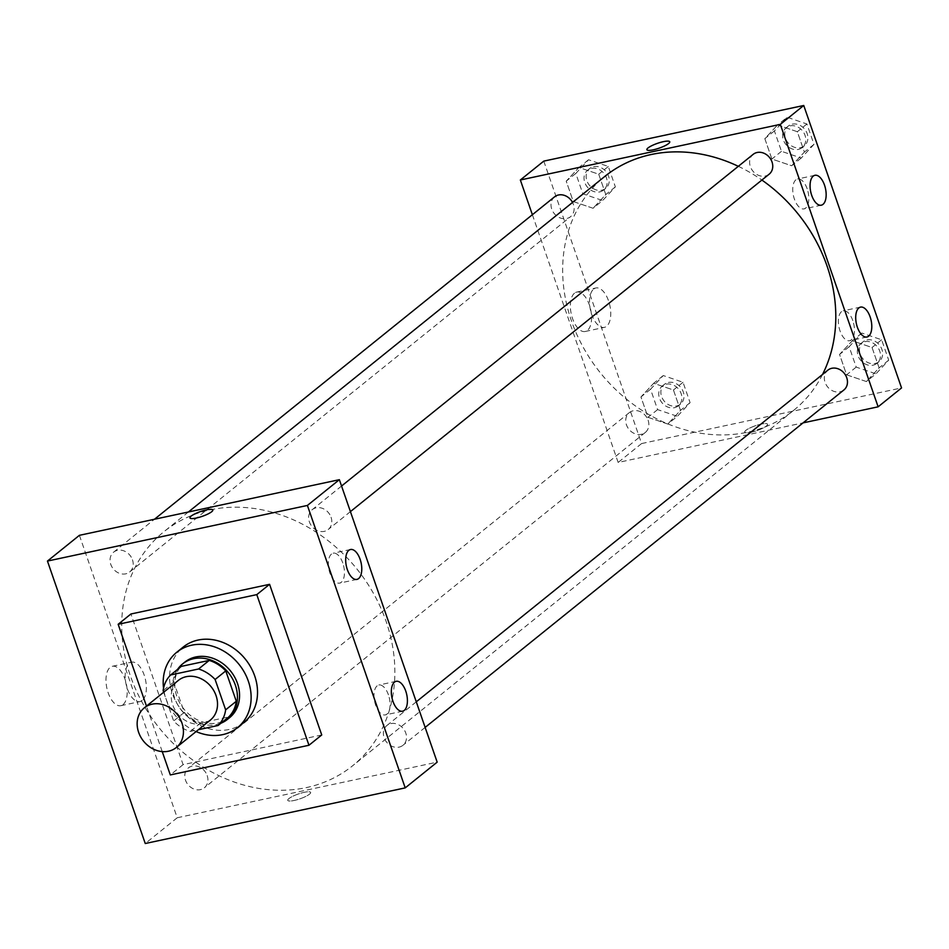 <?xml version="1.0" encoding="UTF-8"?>
<svg xmlns="http://www.w3.org/2000/svg" width="949" height="949" viewBox="0 0 949 949"><rect width="100%" height="100%" fill="white"/><g stroke="black" fill="none" stroke-linecap="round" stroke-linejoin="round"><path stroke-width="0.71" stroke-dasharray="4.75 3.56" d="M210.37 720.066A25.481 21.495 51.1 0 1 177.641 713.719A25.481 21.495 51.1 0 1 178.388 680.386M163.691 692.236L173.643 720.979A34.71 29.289 51.1 0 0 190.191 731.465L198.412 729.698M181.271 666.388A34.71 29.289 51.1 0 0 173.774 682.023L184.296 712.391A34.71 29.289 51.1 0 0 200.832 722.877L228.78 716.898M177.57 669.377A35.671 30.095 -128.9 0 0 181.603 710.528A35.671 30.095 -128.9 0 0 220.951 723.221M229.539 717.705A35.671 30.095 51.1 0 1 183.726 708.808A35.671 30.095 51.1 0 1 184.782 662.153M184.296 712.391L173.643 720.979M173.774 682.023L163.121 690.611M200.832 722.877L190.191 731.465M196.111 731.56A48.411 40.843 51.1 0 1 163.548 688.227M243.929 722.474A48.411 40.843 51.1 0 1 181.745 710.41A48.411 40.843 51.1 0 1 183.181 647.088M162.232 751.596L146.478 706.103M321.735 734.965L183.098 764.633L130.926 613.991M183.098 764.633L170.31 774.93M132.457 559.768A12.74 10.747 51.1 0 1 129.61 572.01A12.74 10.747 51.1 0 1 113.251 568.831A12.74 10.747 51.1 0 1 113.631 552.164A12.74 10.747 51.1 0 1 132.457 559.768M331.059 517.264A12.74 10.747 51.1 0 1 328.224 529.506A12.74 10.747 51.1 0 1 311.853 526.327A12.74 10.747 51.1 0 1 312.233 509.66A12.74 10.747 51.1 0 1 331.059 517.264M79.408 535.319L177.214 817.765L437.169 762.142M390.881 723.601A12.74 10.747 51.1 0 1 404.748 730.754A12.74 10.747 51.1 0 1 402.945 745.297A12.74 10.747 51.1 0 1 386.587 742.118A12.74 10.747 51.1 0 1 386.955 725.451A12.74 10.747 51.1 0 1 390.881 723.601M207.179 775.558A12.74 10.747 51.1 0 1 204.332 787.8A12.74 10.747 51.1 0 1 187.973 784.621A12.74 10.747 51.1 0 1 188.353 767.955A12.74 10.747 51.1 0 1 207.179 775.558M210.192 509.862A150.322 126.822 51.1 0 1 373.906 594.169A150.322 126.822 51.1 0 1 352.613 765.784A150.322 126.822 51.1 0 1 159.539 728.31A150.322 126.822 51.1 0 1 163.963 531.677A150.322 126.822 51.1 0 1 210.192 509.862M388.426 694.822A15.291 7.556 77.9 0 0 378.841 685.024A15.291 7.556 77.9 0 0 374.653 701.548A15.291 7.556 77.9 0 0 385.235 714.917A15.291 7.556 77.9 0 0 388.426 694.822M342.791 563.006A15.291 7.556 77.9 0 0 333.194 553.208A15.291 7.556 77.9 0 0 329.006 569.744A15.291 7.556 77.9 0 0 339.6 583.113A15.291 7.556 77.9 0 0 342.791 563.006M123.038 704.609A20.154 9.953 77.9 0 0 125.743 681.512A20.154 9.953 77.9 0 0 112.373 666.281A20.154 9.953 77.9 0 0 106.857 688.072A20.154 9.953 77.9 0 0 120.808 705.7A20.154 9.953 77.9 0 0 123.038 704.609M177.214 817.765L145.256 843.519M288.911 798.595A12.1 2.55 -19.1 0 0 287.761 800.351A12.1 2.55 -19.1 0 0 300.038 798.797A12.1 2.55 -19.1 0 0 310.643 792.427A12.1 2.55 -19.1 0 0 301.391 793.032A12.1 2.55 -19.1 0 0 288.911 798.595A12.1 2.55 160.9 0 1 301.391 793.032A12.1 2.55 160.9 0 1 310.631 792.427A12.1 2.55 160.9 0 1 300.038 798.797A12.1 2.55 160.9 0 1 287.761 800.351A12.1 2.55 160.9 0 1 288.911 798.584M142.208 700.504A20.154 9.953 -102.1 0 1 139.977 701.596A20.154 9.953 -102.1 0 1 126.027 683.968A20.154 9.953 -102.1 0 1 131.543 662.177A20.154 9.953 -102.1 0 1 144.912 677.42A20.154 9.953 -102.1 0 1 142.208 700.504M189.954 517.905L189.954 517.905A12.1 2.55 -19.1 0 0 199.207 517.3A12.1 2.55 -19.1 0 0 211.686 511.748A12.1 2.55 -19.1 0 0 212.837 509.981L212.837 509.981M738.322 166.312A150.322 126.822 51.1 0 1 761.881 180.049M822.534 374.464A150.322 126.822 51.1 0 1 793.554 410.454A150.322 126.822 51.1 0 1 600.48 372.981A150.322 126.822 51.1 0 1 604.916 176.348M554.572 196.834A12.74 10.747 -128.9 0 0 552.769 211.378A12.74 10.747 -128.9 0 0 566.648 218.531A12.74 10.747 -128.9 0 0 570.563 216.68A12.74 10.747 -128.9 0 0 573.398 204.438A12.74 10.747 -128.9 0 0 572.532 202.445M843.898 389.968A12.74 10.747 51.1 0 1 827.528 386.789A12.74 10.747 51.1 0 1 827.908 370.134M769.176 174.177A12.74 10.747 51.1 0 1 752.806 170.998A12.74 10.747 51.1 0 1 753.186 154.343M648.12 420.229A12.74 10.747 51.1 0 1 645.284 432.471A12.74 10.747 51.1 0 1 628.926 429.292A12.74 10.747 51.1 0 1 629.306 412.637A12.74 10.747 51.1 0 1 633.22 410.787A12.74 10.747 51.1 0 1 648.12 420.229M532.377 214.723L618.155 462.448L803.056 422.874M593.066 208.258L573.279 201.544L566.221 181.164L578.937 167.498L598.724 174.213L605.782 194.592L593.066 208.258L605.782 194.592L598.724 174.213L578.937 167.498L566.221 181.164L573.279 201.544L593.066 208.258L602.651 200.536L615.367 186.87L608.309 166.478L588.534 159.764L575.806 173.442L582.864 193.821L602.651 200.536M667.788 424.049L648.013 417.335L640.955 396.955L653.671 383.289L673.446 390.003L680.504 410.383L667.788 424.049L680.504 410.383L673.446 390.003L653.671 383.289L640.955 396.955L648.013 417.335L667.788 424.049L677.372 416.326L690.089 402.661L683.031 382.281L663.256 375.555L650.539 389.232L657.598 409.612L677.372 416.326M866.39 381.545L846.615 374.831L839.557 354.452L852.273 340.786L872.048 347.5L879.106 367.88L866.39 381.545L879.106 367.88L872.048 347.5L852.273 340.786L839.557 354.452L846.615 374.831L866.39 381.545L875.974 373.823L888.691 360.157L881.633 339.778L861.858 333.063L849.141 346.729L856.2 367.109L875.974 373.823M543.789 161.116L641.595 443.563L901.55 387.927M777.551 124.995L797.326 131.709L804.384 152.089L791.668 165.755L771.893 159.041L764.835 138.661L777.551 124.995L764.835 138.661L771.893 159.041L791.668 165.755L804.384 152.089L797.326 131.709L777.551 124.995L787.136 117.261L774.42 130.938L781.478 151.318L801.253 158.032L813.969 144.367L806.911 123.987L787.136 117.261M852.807 320.608A15.291 7.556 77.9 0 0 843.222 310.809A15.291 7.556 77.9 0 0 839.035 327.346A15.291 7.556 77.9 0 0 849.616 340.715A15.291 7.556 77.9 0 0 852.807 320.608M807.172 188.804A15.291 7.556 77.9 0 0 797.575 179.005A15.291 7.556 77.9 0 0 793.4 195.53A15.291 7.556 77.9 0 0 803.981 208.899A15.291 7.556 77.9 0 0 807.172 188.804M574.525 293.158A20.154 9.953 77.9 0 0 571.82 316.254A20.154 9.953 77.9 0 0 585.189 331.486A20.154 9.953 77.9 0 0 590.705 309.694A20.154 9.953 77.9 0 0 576.755 292.067A20.154 9.953 77.9 0 0 574.525 293.158M641.595 443.563L618.155 462.448M751.062 432.269A12.1 2.55 -19.1 0 0 762.533 428.307A12.1 2.55 -19.1 0 0 767.563 424.227A12.1 2.55 -19.1 0 0 755.297 425.793A12.1 2.55 -19.1 0 0 744.692 432.151A12.1 2.55 -19.1 0 0 751.062 432.269A12.1 2.55 160.9 0 1 744.692 432.151A12.1 2.55 160.9 0 1 755.297 425.781A12.1 2.55 160.9 0 1 767.563 424.227A12.1 2.55 160.9 0 1 762.533 428.307A12.1 2.55 160.9 0 1 751.062 432.269M593.694 289.054A20.154 9.953 -102.1 0 1 595.925 287.962A20.154 9.953 -102.1 0 1 609.875 305.59A20.154 9.953 -102.1 0 1 604.359 327.381A20.154 9.953 -102.1 0 1 590.99 312.15A20.154 9.953 -102.1 0 1 593.694 289.054M646.886 149.705L646.886 149.705A12.1 2.55 -19.1 0 0 659.152 148.151A12.1 2.55 -19.1 0 0 669.757 141.781L669.757 141.781M591.512 168.388A12.74 10.747 51.1 0 1 605.391 175.529A12.74 10.747 51.1 0 1 603.576 190.073A12.74 10.747 51.1 0 1 587.217 186.894A12.74 10.747 51.1 0 1 587.597 170.239A12.74 10.747 51.1 0 1 591.512 168.388M615.367 186.87L605.782 194.592M608.309 166.478L598.724 174.213M588.534 159.764L578.937 167.498M575.806 173.442L566.221 181.164M582.864 193.821L573.279 201.544M593.647 166.668A12.74 10.747 51.1 0 1 607.514 173.809A12.74 10.747 51.1 0 1 605.711 188.353A12.74 10.747 51.1 0 1 589.353 185.185A12.74 10.747 51.1 0 1 589.72 168.519A12.74 10.747 51.1 0 1 593.647 166.668M666.234 384.179A12.74 10.747 51.1 0 1 680.113 391.32A12.74 10.747 51.1 0 1 678.31 405.864A12.74 10.747 51.1 0 1 661.939 402.684A12.74 10.747 51.1 0 1 662.319 386.029A12.74 10.747 51.1 0 1 666.234 384.179M690.089 402.661L680.504 410.383M683.031 382.281L673.446 390.003M663.256 375.555L653.671 383.289M650.539 389.232L640.955 396.955M657.598 409.612L648.013 417.335M668.369 382.459A12.74 10.747 51.1 0 1 682.236 389.6A12.74 10.747 51.1 0 1 680.433 404.144A12.74 10.747 51.1 0 1 664.075 400.976A12.74 10.747 51.1 0 1 664.454 384.309A12.74 10.747 51.1 0 1 668.369 382.459M790.126 125.885A12.74 10.747 51.1 0 1 803.993 133.026A12.74 10.747 51.1 0 1 802.19 147.57A12.74 10.747 51.1 0 1 785.831 144.39A12.74 10.747 51.1 0 1 786.199 127.735A12.74 10.747 51.1 0 1 790.126 125.885M801.253 158.032L791.668 165.755M813.969 144.367L804.384 152.089M806.911 123.987L797.326 131.709M774.42 130.938L764.835 138.661M781.478 151.318L771.893 159.041M792.249 124.165A12.74 10.747 51.1 0 1 806.128 131.306A12.74 10.747 51.1 0 1 804.313 145.849A12.74 10.747 51.1 0 1 787.955 142.682A12.74 10.747 51.1 0 1 788.334 126.015A12.74 10.747 51.1 0 1 792.249 124.165M864.847 341.676A12.74 10.747 51.1 0 1 878.715 348.817A12.74 10.747 51.1 0 1 876.912 363.36A12.74 10.747 51.1 0 1 860.553 360.181A12.74 10.747 51.1 0 1 860.921 343.526A12.74 10.747 51.1 0 1 864.847 341.676M888.691 360.157L879.106 367.88M881.633 339.778L872.048 347.5M861.858 333.063L852.273 340.786M849.141 346.729L839.557 354.452M856.2 367.109L846.615 374.831M866.971 339.956A12.74 10.747 51.1 0 1 880.85 347.097A12.74 10.747 51.1 0 1 879.047 361.64A12.74 10.747 51.1 0 1 862.677 358.473A12.74 10.747 51.1 0 1 863.056 341.806A12.74 10.747 51.1 0 1 866.971 339.956M396.172 681.311L378.841 685.024M402.566 711.204L385.235 714.917M350.525 549.507L333.194 553.208M356.931 579.4L339.6 583.113M120.808 705.7L139.977 701.596M112.373 666.281L131.543 662.177M188.388 511.997L163.963 531.677M793.554 410.454L352.613 765.784M129.61 572.01L570.563 216.68M113.631 552.164L154.462 519.257M416.279 701.821L386.955 725.451M425.14 727.409L402.945 745.297M341.557 486.03L312.233 509.66M350.418 511.618L328.224 529.506M629.306 412.637L188.353 767.955M645.284 432.471L204.332 787.8M860.553 307.108L843.222 310.809M866.947 337.002L849.616 340.715M814.906 175.292L797.575 179.005M821.312 205.186L803.981 208.899M585.189 331.486L604.359 327.381M576.755 292.067L595.925 287.962M589.72 168.519L587.597 170.239M605.711 188.353L603.576 190.073M664.454 384.309L662.319 386.029M680.433 404.144L678.31 405.864M788.334 126.015L786.199 127.735M804.313 145.849L802.19 147.57M863.056 341.806L860.921 343.526M879.047 361.64L876.912 363.36"/><path stroke-width="1.42" d="M152.148 704.158A25.481 21.495 51.1 0 1 179.895 718.44A25.481 21.495 51.1 0 1 176.289 747.527A25.481 21.495 51.1 0 1 143.56 741.181A25.481 21.495 51.1 0 1 144.307 707.847A25.481 21.495 51.1 0 1 152.148 704.158M144.307 707.847L178.388 680.386A25.481 21.495 51.1 0 1 186.229 676.684A25.481 21.495 51.1 0 1 213.976 690.979A25.481 21.495 51.1 0 1 210.37 720.066L176.289 747.527M170.63 674.976L181.271 666.388L209.219 660.409L198.578 668.986L170.63 674.976A34.71 29.289 51.1 0 0 163.121 690.611L163.691 692.236M198.412 729.698L218.14 725.475A34.71 29.289 51.1 0 0 225.637 709.852L215.115 679.484A34.71 29.289 51.1 0 0 198.578 668.986M225.637 709.852L236.289 701.264L225.767 670.896L215.115 679.484M209.219 660.409A34.71 29.289 51.1 0 1 225.767 670.896M236.289 701.264A34.71 29.289 51.1 0 1 228.78 716.898L218.14 725.475M220.951 723.221A35.671 30.095 -128.9 0 0 227.416 719.413A35.671 30.095 -128.9 0 0 235.364 685.154A35.671 30.095 -128.9 0 0 182.647 663.873A35.671 30.095 -128.9 0 0 177.57 669.377M182.647 663.873L184.782 662.153A35.671 30.095 51.1 0 1 195.755 656.969A35.671 30.095 51.1 0 1 237.487 683.434A35.671 30.095 51.1 0 1 229.539 717.705L227.416 719.413M163.548 688.227A48.411 40.843 51.1 0 1 176.787 652.236A48.411 40.843 51.1 0 1 191.674 645.201A48.411 40.843 51.1 0 1 244.391 672.355A48.411 40.843 51.1 0 1 237.535 727.622A48.411 40.843 51.1 0 1 196.111 731.56M176.787 652.236L183.181 647.088A48.411 40.843 51.1 0 1 198.068 640.053A48.411 40.843 51.1 0 1 250.785 667.206A48.411 40.843 51.1 0 1 243.929 722.474L237.535 727.622M146.478 706.103L118.15 624.288L256.788 594.62L308.959 745.262L170.31 774.93L162.232 751.596M308.959 745.262L321.735 734.965L269.575 584.323L130.926 613.991L118.15 624.288M405.211 787.884L145.256 843.519L47.45 561.073L307.405 505.437L405.211 787.884L437.169 762.142L339.362 479.684L79.408 535.319L47.45 561.073L145.256 843.519L405.211 787.884L307.405 505.437L47.45 561.073M269.575 584.323L256.788 594.62M404.262 710.386A15.291 7.556 -102.1 0 1 402.566 711.204A15.291 7.556 -102.1 0 1 391.984 697.835A15.291 7.556 -102.1 0 1 396.172 681.311A15.291 7.556 -102.1 0 1 405.757 691.109A15.291 7.556 -102.1 0 1 404.262 710.386M348.841 550.325A15.291 7.556 -102.1 0 1 350.525 549.507A15.291 7.556 -102.1 0 1 360.122 559.305A15.291 7.556 -102.1 0 1 356.931 579.4A15.291 7.556 -102.1 0 1 346.788 567.846A15.291 7.556 -102.1 0 1 348.841 550.325M339.362 479.684L307.405 505.437M211.686 511.736A12.1 2.55 160.9 0 1 199.207 517.3A12.1 2.55 160.9 0 1 189.954 517.905A12.1 2.55 160.9 0 1 200.559 511.535A12.1 2.55 160.9 0 1 212.825 509.981A12.1 2.55 160.9 0 1 211.686 511.736M212.837 509.981A12.1 2.55 -19.1 0 0 200.559 511.535A12.1 2.55 -19.1 0 0 189.954 517.905M188.388 511.997L604.916 176.348A150.322 126.822 51.1 0 1 651.144 154.533A150.322 126.822 51.1 0 1 738.322 166.312M761.881 180.049A150.322 126.822 51.1 0 1 822.534 374.464M572.532 202.445A12.74 10.747 -128.9 0 0 554.572 196.834L154.462 519.257M416.279 701.821L827.908 370.134A12.74 10.747 51.1 0 1 831.822 368.283A12.74 10.747 51.1 0 1 845.701 375.424A12.74 10.747 51.1 0 1 843.898 389.968L425.14 727.409M341.557 486.03L753.186 154.343A12.74 10.747 51.1 0 1 757.1 152.492A12.74 10.747 51.1 0 1 772.011 161.935A12.74 10.747 51.1 0 1 769.176 174.177L350.418 511.618M780.315 124.366L878.122 406.813L901.55 387.927L803.744 105.481L780.315 124.366L520.349 179.99L532.377 214.723M803.056 422.874L878.122 406.813M868.643 336.171A15.291 7.556 -102.1 0 1 866.947 337.002A15.291 7.556 -102.1 0 1 856.366 323.633A15.291 7.556 -102.1 0 1 860.553 307.108A15.291 7.556 -102.1 0 1 870.138 316.907A15.291 7.556 -102.1 0 1 868.643 336.171M813.222 176.123A15.291 7.556 -102.1 0 1 814.906 175.292A15.291 7.556 -102.1 0 1 824.503 185.091A15.291 7.556 -102.1 0 1 821.312 205.186A15.291 7.556 -102.1 0 1 811.17 193.632A15.291 7.556 -102.1 0 1 813.222 176.123M803.744 105.481L543.789 161.116L520.349 179.99M663.375 141.662A12.1 2.55 160.9 0 1 669.757 141.781A12.1 2.55 160.9 0 1 659.152 148.151A12.1 2.55 160.9 0 1 646.886 149.705A12.1 2.55 160.9 0 1 651.904 145.624A12.1 2.55 160.9 0 1 663.375 141.662M669.757 141.781A12.1 2.55 -19.1 0 0 663.375 141.674A12.1 2.55 -19.1 0 0 651.916 145.624A12.1 2.55 -19.1 0 0 646.886 149.705"/></g></svg>
